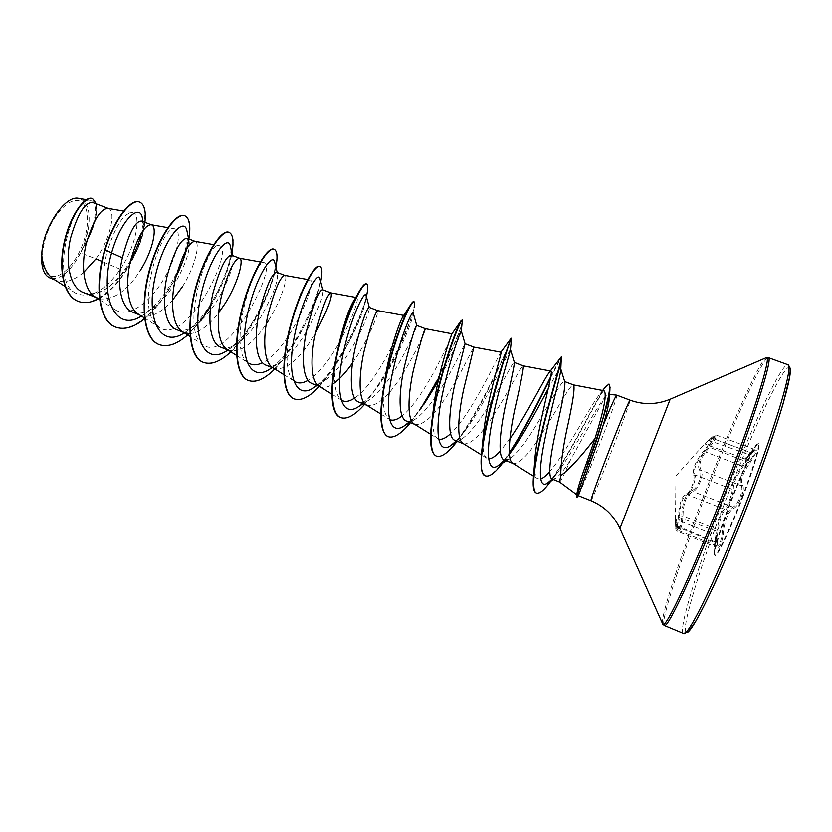 <?xml version="1.0" encoding="UTF-8"?>
<svg xmlns="http://www.w3.org/2000/svg" width="832" height="832" viewBox="0 0 832 832"><rect width="100%" height="100%" fill="white"/><g stroke="black" fill="none" stroke-linecap="round" stroke-linejoin="round"><path stroke-width="0.62" stroke-dasharray="4.16 3.12" d="M750.922 459.42L748.873 462.27C741.364 473.2 738.785 481 741.135 485.68C742.487 487.562 742.144 491.327 740.095 496.974C737.828 502.59 735.436 505.97 732.919 507.125C727.522 510.422 723.986 518.554 722.332 531.523L721.968 534.966C720.71 542.225 719.316 545.969 717.798 546.208L715.79 535.361L714.251 545.917L717.798 526.136C719.846 516.443 722.051 510.796 724.402 509.194C726.804 508.685 733.044 492.419 732.056 489.237C731.754 485.472 734.094 479.284 739.076 470.662L742.092 465.93C747.063 458.619 749.694 454.168 749.975 452.556L744.973 458.9L750.87 452.93C752.981 450.663 754.385 449.602 755.061 449.738C755.83 450.653 754.447 453.877 750.922 459.42M749.809 463.102C757.921 450.185 758.649 446.794 751.972 452.93L746.439 458.172L749.122 454.626C754.406 447.325 749.133 457.465 742.82 466.814C736.341 476.434 733.19 483.735 733.366 488.738C733.533 491.015 732.555 494.978 730.423 500.625C728.25 506.21 726.461 509.486 725.046 510.453C722.03 512.855 719.659 519.938 717.933 531.71C716.154 543.473 713.981 552.76 715.302 542.797L715.52 540.842C716.3 534.539 716.945 535.236 717.465 542.922C717.371 553.29 722.478 543.941 723.632 531.44C725.036 519.147 728.354 511.493 733.606 508.477C736.226 507.187 738.774 503.474 741.239 497.349C743.465 491.202 743.902 487.136 742.539 485.139C740.147 480.709 742.57 473.366 749.809 463.102L709.478 447.242L711.61 444.454C715.322 439.057 716.862 435.906 716.217 435.032L712.421 438.308C712.514 440.066 709.935 444.506 704.662 451.62L701.033 456.071C695.313 464.381 693.306 470.652 695.042 474.906C696.727 478.265 690.466 494.52 687.409 494.718C683.665 495.685 681.127 501.166 679.806 511.15L679.453 516.994C678.61 525.283 677.737 529.953 676.832 531.014L676.322 519.719L679.037 530.774C680.451 530.494 681.678 526.708 682.708 519.428L682.989 515.965C683.238 502.59 686.608 494.458 693.098 491.587C695.625 490.474 698.027 487.126 700.305 481.541C702.343 475.914 702.676 472.17 701.303 470.309C697.861 465.244 700.586 457.558 709.478 447.242L708.635 446.368C699.483 457.371 696.582 465.525 699.941 470.839C701.324 472.597 701.095 476.029 699.254 481.166C697.164 486.262 694.897 489.299 692.463 490.256C685.828 493.449 682.25 502.081 681.741 516.142C680.399 529.069 678.87 532.324 677.134 525.907C676.281 520.01 675.719 517.764 675.459 519.178L675.626 526.157C676.25 532.47 677.154 529.464 678.34 517.13C679.141 503.537 681.959 495.664 686.795 493.49C688.501 492.918 690.279 490.298 692.151 485.638C693.898 480.896 694.439 477.495 693.763 475.415C692.162 469.186 695.562 460.938 703.966 450.684C710.143 443.352 714.147 434.73 708.729 440.346L710.996 438.121C717.028 433.337 716.238 436.082 708.635 446.368M675.449 519.22L675.979 475.883L704.423 444.038L710.996 438.121M742.009 497.505C753.262 468.239 760.458 443.581 758.035 443.477L756.465 444.579C752.107 449.738 740.657 474.968 730.756 500.874C720.814 527.103 715.291 544.586 714.199 553.322L714.605 555.204C716.57 557.086 729.872 529.36 742.009 497.505M742.591 497.723C753.844 468.458 761.03 443.799 758.586 443.685C756.257 442.281 742.83 470.798 731.286 501.082C720.491 529.1 712.722 554.861 715.166 555.422C717.132 557.315 730.454 529.589 742.591 497.723M48.62 229.403C39.894 249.87 40.778 271.752 49.941 275.704C58.978 279.958 73.518 266.51 81.474 247.364C89.565 228.29 89.617 207.085 81.089 201.739C72.686 196.102 57.21 208.863 48.62 229.403M559.572 482.009L559.593 482.009C560.737 481.645 564.283 474.448 570.242 460.429L605.28 396.958L608.483 394.264L609.367 397.457M616.751 395.138C617.916 395.075 608.504 421.678 597.854 448.864C589.191 470.933 582.951 485.794 579.134 493.438L577.117 494.978L577.054 492.814M579.134 493.438L578.469 495.602M108.326 208.395L108.618 208.51C115.263 210.59 111.987 233.886 98.925 254.353L95.93 258.835L80.766 252.918L83.044 247.894C96.262 227.583 99.372 204.651 92.799 202.509M83.408 292.542C91.686 295.402 100.672 293.103 110.375 285.646C117.083 280.342 123.094 273.738 128.419 265.834C139.61 247.52 144.654 233.688 143.562 224.338L141.627 221.042M99.549 298.844C113.724 300.258 127.306 290.794 140.296 270.452M132.912 312.239C139.35 314.548 146.578 312.718 154.606 306.758C162.032 301.018 168.719 293.384 174.668 283.826C185.463 264.909 190.299 250.796 189.186 241.488L187.294 238.368M138.403 314.142L140.785 315.37C150.54 318.24 161.148 313.144 172.598 300.082M176.561 329.607C182.198 331.635 188.614 330.075 195.79 324.927C203.622 319.01 210.787 310.846 217.287 300.414C228.696 280.332 233.896 265.959 232.898 257.296L231.608 255.174C228.353 271.003 221.395 288.059 210.694 306.322M189.935 333.674C199.306 332.602 208.905 325.624 218.712 312.728M220.969 347.277C225.846 349.003 231.473 347.672 237.838 343.304C245.97 337.345 253.562 328.671 260.624 317.283C272.646 295.984 278.273 281.414 277.482 273.593L276.682 272.282M227.271 349.575L229.112 350.522C240.521 352.799 252.897 343.949 266.25 323.97M266.136 365.248C270.317 366.787 275.194 365.674 280.769 361.91C289.151 355.857 297.118 346.694 304.689 334.433C317.335 311.938 323.43 297.253 322.962 290.368L322.546 289.682M272.844 367.734L274.425 368.545C286.052 370.313 298.834 359.996 312.759 337.574L315.567 332.914M312.104 383.542C315.64 384.852 319.81 383.926 324.626 380.754C333.07 374.691 341.359 365.061 349.492 351.863C362.17 331.604 370.022 310.034 369.366 307.663L369.21 307.382M319.186 386.204L320.538 386.89C324.522 388.336 329.295 386.932 334.859 382.668M352.529 362.929L357.708 355.066C371.207 333.476 379.246 310.731 377.77 310.638L377.77 310.638M358.883 402.147C361.826 403.218 365.342 402.438 369.429 399.828C377.832 393.869 386.37 383.791 395.065 369.595C408.325 348.306 416.978 326.29 416.718 325.447L416.707 325.406M366.33 404.986L367.463 405.569C377.458 406.64 389.449 395.73 403.416 372.85C412.495 357.573 418.943 345.176 422.76 335.67M406.484 421.096C408.886 422.001 411.788 421.387 415.178 419.245C423.467 413.296 432.214 402.761 441.418 387.639C455.042 365.706 464.734 343.169 465.046 343.751L465.057 343.751M414.305 424.102L415.22 424.57C424.362 425.277 435.926 414.066 449.914 390.946C463.549 369.013 473.377 346.549 473.918 347.11L473.918 347.11M454.948 440.378L461.947 438.911C469.945 433.066 478.826 422.094 488.582 405.995C502.278 383.854 512.897 361.483 514.259 362.419L514.415 362.596M463.112 443.539L463.84 443.914C472.098 444.236 483.226 432.723 497.224 409.365C510.869 387.317 521.622 365.061 523.255 365.841L523.255 365.841M504.296 460.013L509.766 458.817C517.317 453.222 526.25 441.834 536.567 424.663C550.389 402.251 561.943 380.058 564.377 381.441L564.814 381.982M512.782 463.32L513.344 463.611C520.676 463.538 531.346 451.703 545.366 428.095C559.021 405.954 570.71 383.906 573.477 384.894L573.518 384.904M108.618 208.51L107.983 208.343M182.354 286.822C195.562 266.001 200.325 242.861 195.291 241.394L194.938 241.301M268.57 320.372C281.923 299.177 288.278 276.224 284.95 275.413L284.887 275.392M104.811 249.569L107.182 251.586C115.388 225.94 123.76 212.93 132.319 212.576C141.513 213.574 136.999 244.618 120.318 269.256C104.79 291.314 89.804 299.239 75.348 293.03C48.402 279.209 73.767 194.698 90.542 200.335C98.53 201.23 96.73 224.214 84.084 245.471L88.608 226.897C90.501 210.371 87.225 200.855 78.78 198.349M53.435 278.98L56.358 280.488C64.75 283.379 73.892 280.644 83.772 272.272M120.318 269.256L101.868 261.373M552.302 479.107L555.568 478.41C559.354 475.81 564.242 469.82 570.242 460.429M80.766 252.918L74.454 263.13C65.676 275.184 57.512 280.114 49.951 277.94M142.428 218.473C143.042 222.248 142.698 227.115 141.398 233.085M130.645 260.302C124.457 271.315 117.218 280.124 108.95 286.718C100.714 293.03 93.122 295.339 86.206 293.654M144.934 222.29C142.407 247.707 120.817 287.154 98.769 298.615M96.304 203.84C98.259 215.176 93.86 229.83 83.106 247.801L83.044 247.894M139.589 202.051C148.949 206.045 145.465 235.425 131.019 261.882C116.74 288.517 93.579 307.403 77.969 301.236M92.414 198.536C96.824 201.105 97.635 208.499 94.838 220.73M87.079 240.386L83.106 247.801M604.011 390.728L600.298 393.453C590.814 404.654 565.978 453.107 549.765 471.567M540.623 478.993L537.68 478.702C534.841 476.674 533.915 469.976 534.914 458.588M509.954 438.682L500.261 451.1M486.803 458.224C483.142 455.541 482.092 446.961 483.621 432.484M501.01 352.206L500.812 352.31C498.982 354.276 471.151 414.908 450.57 433.67M430.643 434.273L437.538 438.568C432.723 434.699 431.496 423.571 433.867 405.153M452.036 333.663C453.69 332.446 424.694 398.601 402.085 415.896M380.827 414.045L389.137 419.234C382.928 413.93 381.67 399.766 385.33 376.73M402.886 316.67L403.905 315.442C407.649 314.61 378.654 382.637 354.578 398.091M331.885 394.17L341.557 400.234C334.953 394.888 333.112 381.462 336.034 359.944M353.142 301.808C354.775 298.875 355.919 297.45 356.585 297.544C362.419 297.086 333.549 366.558 308.069 380.338M283.806 374.639L294.788 381.545C283.358 375.586 285.574 338.458 294.944 309.774M300.872 293.644C305.115 284.367 308.173 279.802 310.066 279.947C317.98 279.812 289.38 350.355 262.496 362.721M236.569 355.451L248.81 363.178C225.701 351.842 254.301 257.192 264.316 262.642C277.701 264.181 229.819 363.73 203.601 345.114C179.067 332.696 207.293 239.98 219.326 245.627C235.196 247.562 187.398 347.173 159.13 327.34L144.529 318.042M155.178 323.669C135.689 302.162 162.854 223.33 175.063 228.894C181.896 230.017 178.006 254.987 164.081 278.543C150.426 302.078 128.7 318.594 115.398 309.868C103.532 302.817 100.703 276.401 107.182 251.586M141.856 315.754L146.713 312.499C171.132 294.767 190.705 247.052 187.086 231.452M184.309 332.883L187.294 330.886C212.441 313.373 234.229 260.842 230.485 246.688M227.906 350.033L233.085 346.06M236.527 342.888C259.49 320.85 277.826 273.426 274.768 262.465M272.043 367.598C285.418 356.782 297.201 340.756 307.403 319.53C311.875 310.19 315.214 301.818 317.418 294.424C319.665 286.77 320.507 281.549 319.956 278.762M316.94 385.466C326.196 377.832 335.192 366.517 343.918 351.499C355.534 330.574 362.71 313.986 365.446 301.746L366.08 295.61M362.606 403.634C369.325 397.8 376.189 389.449 383.178 378.612C399.1 354.203 411.57 323.336 412.994 315.078L413.182 312.998M409.063 422.115C413.858 417.674 418.87 411.663 424.102 404.071L420.638 408.897M438.121 381.347C451.454 357.458 460.699 334.079 461.24 331.25L461.282 330.938M456.342 440.929L466.523 428.698C488.207 399.048 510.411 347.443 510.432 349.44L510.453 349.502M504.452 460.075L509.413 454.106M548.236 388.617L558.158 370.729M558.958 369.574L560.654 368.534L560.768 369.564M552.178 479.055L556.993 473.304C573.747 451.412 597.262 404.841 605.28 396.958M144.612 318.791C156.759 308.485 167.159 294.642 175.822 277.243M188.739 239.949L188.906 238.971M189.093 333.684L200.637 320.986M231.577 351.177C252.481 331.51 271.783 290.711 275.922 267.207M274.799 368.971C289.141 353.642 301.153 334.547 310.814 311.709L315.692 299.166L320.715 281.715M319.384 386.443C326.997 378.196 334.318 367.962 341.359 355.742M343.918 351.499L343.044 352.81C354.942 330.72 362.7 312.094 366.33 296.92L366.382 296.702M364.541 404.404L380.494 382.585C397.769 355.264 411.767 320.164 414.149 307.258L412.994 315.078M410.467 422.677L420.056 409.76M439.036 377.302C452.858 349.045 460.647 330.45 462.394 321.495M457.184 441.262L461.354 435.646C485.566 401.814 511.399 339.934 511.545 338.406L511.576 338.333M504.306 460.751L509.371 453.471M550.534 377.936L561.35 357.25M550.118 482.071C572.083 452.483 605.342 380.661 609.315 384.238M115.544 327.07C132.6 333.684 157.945 310.731 173.576 280.821C189.405 250.983 193.638 219.492 184.714 215.686M159.026 344.552C194.719 360.214 249.298 238.233 228.8 232.222M203.258 362.346C236.288 376.917 291.148 255.258 274.009 249.205M248.258 380.442C279.001 394.014 334.495 270.192 319.634 266.313M294.039 398.85C322.182 411.31 378.144 286.562 366.257 283.806M340.642 417.591C366.08 428.886 422.51 303.212 413.702 301.61M388.055 436.654C410.717 446.722 467.615 320.133 461.999 319.727M436.124 455.988C455.666 465.733 513.51 337.376 511.16 338.177M485.274 475.758C489.445 476.944 495.591 471.983 503.714 460.855M504.327 460.023L509.33 452.764M550.815 376.397L560.83 357.188M536.37 493.002C539.542 493.594 544.336 489.424 550.753 480.49M551.897 478.899C571.126 451.662 598.104 395.387 606.32 385.84M74.454 263.13C81.806 252.106 86.528 240.022 88.608 226.897M579.342 493.522L577.699 496.642M579.02 493.147L576.68 497.099M677.134 525.907L717.465 542.922M723.632 531.44L722.332 531.523L682.989 515.965L681.741 516.142M675.626 526.157L715.302 542.786L714.927 546.686L676.832 531.014C676.083 531.45 675.688 529.859 675.626 526.219L675.459 519.189M733.606 508.477L732.919 507.125L693.098 491.587L692.463 490.256M678.34 517.13L717.933 531.71M742.539 485.139L741.135 485.68L701.303 470.309L699.941 470.839M686.795 493.49L687.409 494.718L724.402 509.194L725.046 510.453M693.763 475.415L695.042 474.906L732.056 489.237L733.366 488.738M712.046 438.194L711.038 438.058C716.903 433.087 714.012 435.677 716.217 435.022L755.456 449.769L751.92 453.003L712.046 438.194M703.966 450.684L704.662 451.62L742.092 465.93L742.82 466.814M746.47 458.13L749.091 454.657L708.729 440.346M751.972 452.93L751.92 453.003C747.063 458.318 744.754 460.283 744.973 458.9L704.683 443.893L708.812 440.253C711.11 438.246 712.317 437.59 712.421 438.308L750.849 452.514L749.091 454.657M683.457 633.474C677.737 631.249 697.486 567.507 722.602 502.362C749.362 432.276 781.737 362.315 787.904 364.707M686.057 632.133C681.158 628.056 700.305 566.218 724.651 503.048C750.63 435.001 782.049 367.12 788.923 367.453M664.269 625.498C659.714 623.761 680.274 560.57 705.349 495.633C732.118 425.786 763.474 355.701 768.362 357.635M662.594 623.73C660.306 617.24 680.202 556.91 704.059 495.102C729.643 428.418 759.377 361.296 765.939 357.812M619.923 528.497L670.166 399.235M590.959 500.718C591.458 501.311 600.725 479.066 610.563 453.814C621.213 426.556 630.895 399.984 630.042 400.161M679.037 530.785L718.037 546.385L717.486 542.786C717.049 536.713 716.477 534.238 715.79 535.361L675.823 519.282L677.123 526.042C677.83 529.838 678.465 531.409 679.037 530.785M758.586 443.685L758.035 443.477M746.439 458.162L756.465 444.579M139.568 314.891L140.785 315.37M228.176 350.147L229.112 350.522M273.624 368.233L274.425 368.545M319.852 386.62L320.538 386.89M366.891 405.34L367.463 405.569M75.348 293.03L65.062 286.437M90.542 200.335L86.351 199.607M54.86 279.895L56.358 280.488M537.67 478.702L533.489 476.122M486.793 458.234L481.374 454.865M356.585 297.544L355.805 297.398M310.066 279.937L307.684 279.51M264.316 262.642L260.26 261.914M203.601 345.114L190.154 336.586M219.326 245.627L213.658 244.618M175.063 228.894L167.856 227.625M115.409 309.868L99.684 299.822M132.319 212.566L123.718 211.068M608.483 394.264L609.575 394.378M609.918 389.615L610.064 387.702M307.403 319.53L310.814 311.709M317.418 294.424L315.692 299.166M365.446 301.746L366.33 296.92M383.178 378.612L380.494 382.585M466.523 428.698L461.354 435.646M509.413 454.085L504.733 460.19M556.993 473.304L552.396 479.149M153.566 307.518L146.713 312.499M188.625 238.867L189.186 241.488M187.294 330.886L195.79 324.927M232.492 255.507L232.908 257.296M228.769 349.45L237.838 343.304M277.212 272.48L277.493 273.593M272.074 367.619L280.769 361.91M322.806 289.775L322.962 290.368M317.127 385.538L324.626 380.754M363.054 403.811L369.439 399.849M409.895 422.448L415.178 419.245M457.662 441.459L461.947 438.911M506.386 460.845L509.777 458.848M553.53 479.596L555.578 478.41M600.288 393.453L602.67 390.468M549.588 371.966L550.358 370.968M143.572 224.338L143.031 221.562M108.95 286.718L110.386 285.657M715.52 540.842L714.199 553.322M715.166 555.422L714.605 555.204M715.489 541.174L715.302 542.786"/><path stroke-width="1.25" d="M609.918 389.615L609.367 397.457C609.232 402.73 607.079 412.235 602.93 425.974L597.875 441.917L578.396 495.706L576.68 497.099L577.054 492.814C577.938 487.614 581.287 477.152 587.111 461.406L594.994 438.568L593.58 440.305C580.31 457.434 569.379 469.217 560.768 475.654L559.551 481.988L576.836 494.77M108.326 208.395L92.799 202.509C85.166 201.75 77.782 213.491 70.668 237.734C64.979 261.529 69.472 286.936 82.784 292.282L99.549 298.844M123.718 211.068L107.983 208.343C100.381 208.718 93.122 220.532 86.216 243.766C80.683 266.011 83.772 290.191 95.056 296.868L97.729 298.241M151.362 224.734L141.627 221.031C135.335 220.771 128.929 233.022 122.398 257.806C116.345 282.277 120.255 307.809 132.912 312.239L139.568 314.891M167.856 227.625L151.102 224.682C144.238 225.222 137.363 237.318 130.489 260.946C124.966 283.546 127.577 307.819 138.403 314.142L144.529 318.042M172.598 300.082L182.354 286.822M195.125 241.332L187.294 238.358C181.106 238.222 174.439 250.515 167.305 275.236C161.398 299.79 164.455 325.478 176.561 329.607L184.569 332.8L189.935 333.674M213.658 244.618L194.938 241.301C188.843 242.018 182.374 254.394 175.542 278.429C170.04 301.382 172.141 325.738 182.468 331.718L184.569 332.8M218.712 312.728L225.108 303.462C238.389 282.454 243.932 259.397 239.73 258.263M203.258 362.346L203.07 362.274C188.895 357.115 186.087 323.762 195.302 289.089C204.381 254.353 221.562 228.966 228.8 232.222L229.164 232.367C233.23 234.385 234.042 241.987 231.587 255.174C226.252 255.341 220.054 267.935 213.013 292.968C207.126 317.751 209.57 343.564 220.969 347.277L228.176 350.147M260.26 261.914L239.502 258.19C234.218 259.095 228.186 271.773 221.406 296.223C215.904 319.54 217.485 343.98 227.271 349.575L236.569 355.451M266.25 323.97L268.57 320.372M284.887 275.392L276.682 272.282C272.189 272.782 266.469 285.698 259.542 311.022C253.656 336.201 255.507 361.67 266.136 365.248L273.624 368.233M284.95 275.413L284.804 275.371C280.374 276.474 274.799 289.463 268.081 314.34C262.6 338.031 263.609 362.534 272.844 367.734L283.806 374.639M330.928 292.854L322.546 289.682C318.916 290.566 313.706 303.815 306.904 329.41C301.163 354.713 302.11 380.359 312.104 383.542L319.852 386.62M315.567 332.914C327.652 309.774 332.779 296.431 330.959 292.874L330.886 292.854C327.35 294.154 322.254 307.466 315.598 332.779C310.149 356.845 310.544 381.41 319.186 386.204L331.885 394.17M334.859 382.668C340.725 378.03 346.611 371.457 352.529 362.929M403.718 315.411L377.77 310.638L369.21 307.382C366.517 308.62 361.816 322.202 355.139 348.119C349.419 373.703 349.679 399.339 358.883 402.147L366.891 405.34M377.749 310.627C375.159 312.156 370.573 325.801 363.99 351.562C358.561 376.012 358.311 400.618 366.33 404.986L380.827 414.045M409.063 422.115L404.165 425.953C389.064 436.342 384.405 412.745 391.758 376.386C398.965 340.059 412.651 308.454 413.182 312.998L416.707 325.406C414.96 327.007 410.81 340.933 404.248 367.182C398.549 393.193 398.122 418.434 406.484 421.096L414.762 424.382M422.76 335.67L425.422 328.713C423.821 330.47 419.765 344.458 413.265 370.677C407.867 395.533 406.942 420.181 414.305 424.102L430.643 434.273M456.342 440.929L450.538 445.723C437.31 454.719 434.658 431.454 442 396.053C449.207 360.693 461.354 328.754 461.282 330.938L465.057 343.762L454.282 386.599C448.708 412.745 447.325 438.162 454.948 440.378L463.476 443.768M465.057 343.751L473.918 347.11L463.466 390.156C458.099 415.418 456.435 440.086 463.112 443.539L481.374 454.865M510.432 349.44L514.415 362.596C514.186 366.288 511.129 380.879 505.242 406.37C499.72 432.806 497.536 458.203 504.296 460.013L513.074 463.497M550.358 370.968L561.215 356.959C564.304 353.465 537.638 435.542 533.697 474.032L534.903 458.588C537.659 425.526 554.393 369.148 550.846 371.062L523.297 365.851C523.744 368.337 520.842 383.053 514.602 409.999C509.278 435.677 506.844 460.356 512.782 463.32L533.489 476.122M140.296 270.452C153.431 249.808 157.446 226.585 151.59 224.817M461.282 330.897L462.405 319.883L460.866 321.017C456.466 327.278 438.079 378.602 432.39 417.383L433.867 405.153C437.965 372.819 451.256 334.464 451.974 333.778L425.412 328.713L416.707 325.406M560.81 369.044L564.824 381.971C565.323 386.963 562.682 401.773 556.889 426.41C550.753 452.951 547.03 477.838 552.302 479.107L559.572 482.009M573.477 384.894L573.57 384.925C575.089 387.837 572.801 402.938 566.706 430.217C562.671 449.54 560.695 464.682 560.768 475.654M54.86 279.895L49.951 277.94C43.867 275.184 41.122 267.519 41.725 254.946C42.338 228.54 65.166 194.47 78.78 198.349L86.351 199.607M41.725 254.946C43.025 266.479 46.935 274.487 53.435 278.98L65.062 286.437M83.772 272.272L95.93 258.835L101.868 261.373M122.398 257.806L111.582 252.907C121.503 217.734 140.608 202.769 142.428 218.473L143.031 221.562M141.398 233.085C139.474 241.717 135.886 250.786 130.645 260.302M86.206 293.654L82.784 292.282M141.856 315.754C115.326 333.705 98.852 296.483 111.582 252.907L105.186 249.714C114.65 218.348 131.747 198.276 139.766 202.114C144.394 204.277 146.11 211.006 144.934 222.29M98.769 298.615C91.146 302.744 84.271 303.638 78.135 301.309C63.274 295.672 58.458 267.519 64.969 240.646C71.354 213.668 85.748 195.582 92.591 198.598L96.304 203.84M104.811 249.569C94.214 284.502 98.446 321.37 115.367 326.997L115.731 327.142C98.821 321.526 94.588 284.658 105.186 249.714L104.811 249.569C114.275 218.213 131.373 198.141 139.412 201.978L139.589 202.051M77.969 301.236L77.792 301.163C62.91 295.526 58.094 267.374 64.605 240.51C70.99 213.522 85.394 195.447 92.238 198.463L92.414 198.536M94.838 220.73L87.079 240.386M594.994 438.568C604.126 409.458 607.131 393.515 604.011 390.728L573.518 384.904M549.765 471.567C546.135 475.758 543.088 478.234 540.623 478.993M550.846 371.062L549.588 371.966C544.794 377.541 526.791 414.554 509.954 438.682M500.261 451.1C495.716 456.134 491.941 458.713 488.925 458.838M482.113 447.751C480.033 464.402 481.094 473.741 485.274 475.758L485.69 475.925C467.428 473.741 511.306 332.914 511.576 338.333L511.129 338.26C510.838 337.532 487.282 405.735 482.113 447.751L483.621 432.484C487.178 398.632 502.746 350.314 501.01 352.206L473.918 347.11M450.57 433.67C446.129 437.809 442.406 439.681 439.39 439.265M402.085 415.896C397.613 419.432 393.817 420.784 390.697 419.942M384.155 384.748L385.33 376.73C389.615 349.721 399.745 321.526 402.886 316.67L409.708 306.166C403.177 317.023 390.083 352.57 384.155 384.748C378.737 414.617 379.974 431.891 387.858 436.582L388.055 436.654M354.578 398.091C349.398 401.596 345.051 402.314 341.557 400.234M336.034 359.944L338.406 346.424C343.304 325.53 348.213 310.658 353.142 301.808L356.71 295.859C350.168 308.558 344.042 325.832 338.322 347.714C329.493 382.45 329.545 414.097 340.444 417.508L340.642 417.591M308.069 380.338C302.838 383.354 298.418 383.75 294.788 381.545M294.944 309.774L300.872 293.644L294.944 309.774M262.496 362.721C257.192 365.362 252.637 365.508 248.81 363.168M159.13 327.34L155.178 323.669M602.93 425.974C610.969 406.224 615.576 395.949 616.73 395.127L630.042 400.161C629.678 399.318 620.755 420.607 610.532 446.826C599.394 475.311 589.992 501.301 590.959 500.718C604.157 506.21 613.808 515.476 619.934 528.507L619.923 528.497M188.625 238.867L187.086 231.452C184.538 214.344 162.136 240.126 154.378 280.654C146.276 321.09 161.273 348.275 184.309 332.883M232.492 255.507L230.485 246.688C228.134 231.982 207.251 260.27 199.919 300.414C192.286 340.517 205.982 365.83 227.906 350.033M233.085 346.06L236.527 342.888M277.212 272.48L274.768 262.465C272.74 250.328 253.646 280.134 246.48 319.498C239.034 358.842 250.671 383.23 271.17 368.212L272.043 367.598M322.806 289.775L319.956 278.762C318.365 269.256 301.205 299.801 294.029 338.125C286.614 376.438 295.766 400.608 314.506 387.213L316.94 385.466M369.304 307.424L366.08 295.61C364.998 288.621 349.638 319.758 342.451 357.074C335.067 394.399 341.879 418.309 358.831 406.453L362.606 403.634M424.102 404.071L438.121 381.347M511.545 338.406L510.453 349.502C510.786 350.522 500.063 382.949 493.002 416.946C485.857 450.986 486.762 473.356 497.983 465.795L504.452 460.075M509.413 454.106L510.39 452.826C522.933 436.166 538.158 407.701 548.236 388.617M558.158 370.729L558.958 369.574M561.35 357.25L560.768 369.564C560.737 375.284 551.19 408.273 544.814 439.452C538.45 470.475 538.606 489.081 547.466 483.142L552.178 479.055M115.731 327.142C124.301 330.179 133.931 327.392 144.612 318.791M175.822 277.243C182.406 263.775 186.711 251.337 188.739 239.949M188.906 238.971C190.902 225.732 189.561 217.994 184.902 215.748C176.592 212.098 158.506 236.87 149.49 271.284C140.306 305.635 144.082 339.082 159.214 344.635C167.95 347.61 177.902 343.959 189.093 333.684M200.637 320.986L210.694 306.322M229.164 232.367C221.936 229.112 204.776 254.498 195.697 289.234C186.472 323.918 189.28 357.261 203.445 362.419C211.494 365.144 220.875 361.4 231.577 351.177M275.922 267.207C277.784 256.693 277.212 250.713 274.206 249.267C268.091 246.418 251.867 272.459 242.736 307.518C233.48 342.534 235.269 375.773 248.446 380.515C255.819 382.99 264.597 379.142 274.799 368.971M320.715 281.715C322.504 272.636 322.275 267.55 320.029 266.458C315.068 264.035 299.832 290.742 290.649 326.134C281.341 361.494 282.09 394.607 294.237 398.934C301.08 401.18 309.462 397.01 319.384 386.443M341.359 355.742L343.044 352.81M366.382 296.702C368.129 288.974 368.222 284.731 366.652 283.951C362.887 281.975 348.681 309.358 339.435 345.093C330.096 380.796 329.763 413.774 340.829 417.664C347.069 419.661 354.973 415.241 364.541 404.404M414.149 307.258C414.794 303.888 414.783 302.058 414.097 301.756C411.58 300.238 398.445 328.328 389.137 364.416C379.756 400.462 378.29 433.306 388.253 436.738C393.869 438.485 401.274 433.794 410.467 422.677M420.638 408.897L439.036 377.302M462.405 319.883C461.157 318.833 449.145 347.651 439.774 384.093C430.352 420.503 427.721 453.19 436.53 456.154C441.501 457.631 448.386 452.67 457.184 441.262M485.69 475.925C489.892 477.11 496.101 472.056 504.306 460.751L504.733 460.19M509.371 453.471C523.744 431.85 540.259 398.944 550.534 377.936M561.777 357.562C561.954 360.87 552.136 391.934 543.306 427.409C534.529 462.654 530.566 491.192 536.578 493.095C539.531 493.958 544.045 490.287 550.118 482.071L552.396 479.149M602.67 390.468L606.32 385.84L609.315 384.238L610.064 387.702L607.339 403.894L596.45 440.648L588.141 464.121L587.111 461.406M184.714 215.686L184.527 215.613C176.218 211.962 158.132 236.725 149.105 271.128C139.932 305.479 143.718 338.936 158.85 344.479L159.026 344.552M274.009 249.205L273.822 249.122C267.706 246.272 251.472 272.303 242.341 307.362C233.085 342.378 234.884 375.617 248.071 380.359L248.258 380.442M320.029 266.458L319.634 266.313C314.673 263.89 299.437 290.586 290.243 325.978C280.935 361.327 281.694 394.441 293.852 398.778L294.039 398.85M366.652 283.951L366.257 283.806C364.437 283.223 361.254 287.238 356.71 295.859M414.097 301.756L413.702 301.61C412.974 301.35 411.642 302.869 409.708 306.166M432.39 417.383C429.052 440.055 430.3 452.92 436.124 455.988L436.53 456.154M503.714 460.855L504.327 460.023M509.33 452.764C523.962 430.654 540.675 397.145 550.815 376.397M533.697 474.032C532.501 485.389 533.322 491.681 536.151 492.918L536.37 493.002M550.753 480.49L551.897 478.899M608.889 384.072C610.033 384.665 609.846 388.96 608.327 396.958L603.366 417.04L597.22 436.8L576.68 496.205M577.117 497.266C576.722 496.028 580.393 484.983 588.141 464.121L590.45 462.904M765.939 357.812L768.362 357.635L787.904 364.707C793.676 364.343 777.265 421.73 749.476 494.073C719.316 573.248 687.586 638.664 683.457 633.474L688.158 631.998L695.874 621.088C701.813 610.418 708.5 597.074 715.915 581.038C727.397 555.537 739.284 526.874 751.577 495.05C721.313 574.527 689.541 639.34 686.057 632.133M768.362 357.635C773.126 356.918 755.726 413.722 727.979 485.763C697.83 564.595 667.326 630.219 664.269 625.498L683.457 633.474M670.166 399.235L766.21 357.698C772.21 353.787 754.863 410.925 726.274 485.16C695.271 566.218 664.404 632.226 662.719 624L662.594 623.73M630.042 400.161C643.479 405.018 656.854 404.716 670.176 399.225L619.934 528.507L662.719 624L664.269 625.498M788.923 367.453C795.506 365.331 779.49 422.354 751.566 495.061C764.639 460.595 775.684 428.605 782.87 404.539L789.797 376.48L790.327 368.482L787.904 364.707M578.396 495.706L590.959 500.718M231.608 255.174L239.626 258.222M514.374 362.461L523.297 365.851M564.689 381.555L573.57 384.925M355.805 297.398L330.886 292.854M307.684 279.51L284.804 275.371M190.154 336.586L182.468 331.718M99.684 299.822L95.056 296.868M609.575 394.378L616.73 395.127M510.39 452.826L509.413 454.085M154.606 306.758L153.566 307.518M271.17 368.212L272.074 367.619M314.506 387.213L317.127 385.538M358.831 406.453L363.054 403.811M404.165 425.953L409.895 422.448M450.538 445.723L457.662 441.459M497.983 465.795L506.386 460.845M547.466 483.142L553.53 479.596M500.916 352.175L511.129 338.26M451.974 333.778L460.866 321.017M338.406 346.424L338.322 347.714"/></g></svg>
